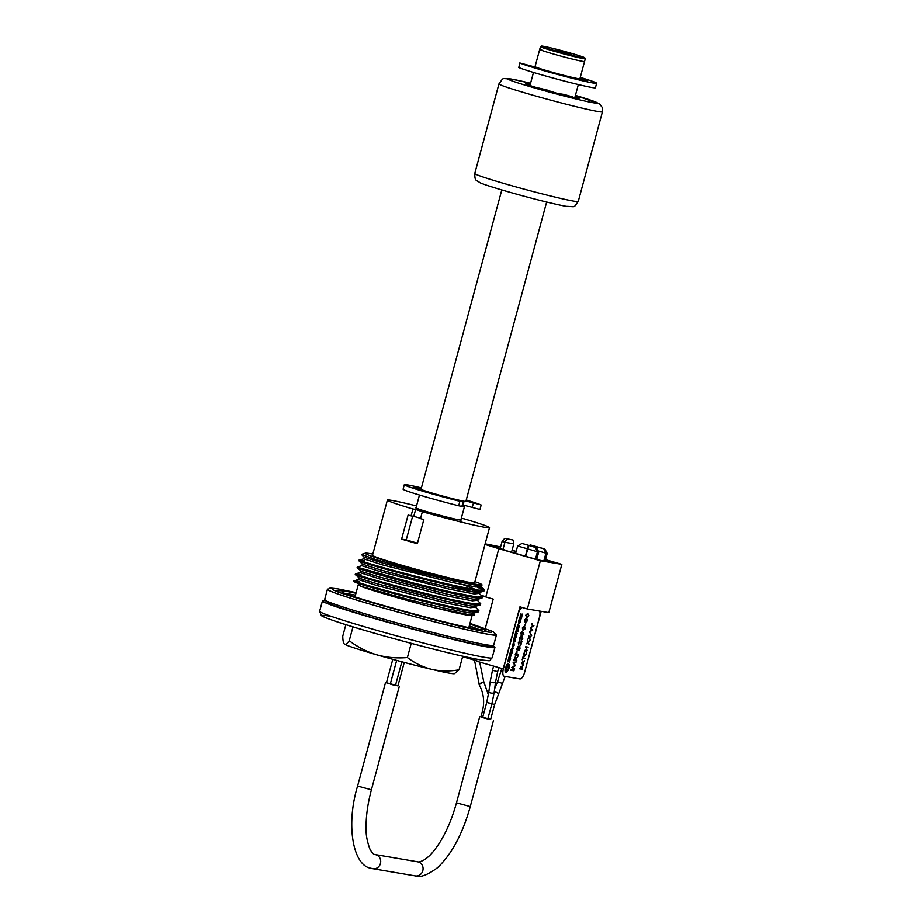 <?xml version="1.0" encoding="UTF-8"?>
<svg xmlns="http://www.w3.org/2000/svg" width="922" height="922" viewBox="0 0 922 922"><rect width="100%" height="100%" fill="white"/><g stroke="black" fill="none" stroke-linecap="round" stroke-linejoin="round"><path stroke-width="1.38" d="M325.443 600.764A89.33 3.711 15.1 0 0 322.435 600.913A89.33 3.711 15.1 0 0 390.156 622.961A89.33 3.711 15.1 0 0 487.369 646.956A89.33 3.711 15.1 0 0 494.93 647.463A89.33 3.711 15.1 0 0 492.394 645.815M344.229 643.913A57.176 2.374 15.1 0 0 344.252 643.936A57.176 2.374 15.1 0 0 344.459 644.121A57.176 2.374 15.1 0 0 376.775 654.816A57.176 2.374 15.1 0 0 431.692 669.36A57.176 2.374 15.1 0 0 449.74 673.233A57.176 2.374 15.1 0 0 454.431 673.671L459.064 669.798L462.74 656.187M345.854 624.655L342.753 636.145C342.823 640.513 343.399 643.176 344.459 644.121C345.623 644.743 347.214 643.602 349.231 640.721C357.621 647.048 366.806 651.75 376.775 654.816C386.71 657.536 396.921 658.446 407.397 657.547C414.796 663.172 422.898 667.102 431.692 669.36C440.612 671.297 449.74 671.447 459.064 669.798M443.321 609.845A58.962 2.455 15.1 0 0 467.131 615.089A58.962 2.455 15.1 0 0 471.799 615.573M358.946 584.525A58.962 2.455 15.1 0 0 358.266 584.698A58.962 2.455 15.1 0 0 360.341 585.966M349.231 640.721L352.976 626.856M407.397 657.547L411.224 643.349M478.921 610.767L478.253 611.92L473.124 611.712C453.751 609.638 374.355 589.077 357.748 583.269A64.321 2.674 15.1 0 1 353.668 581.148L358.162 579.512L377.547 585.758L446.133 603.08L470.531 607.713L475.545 607.149L478.921 610.767L473.355 610.86C459.951 608.889 438.722 604.198 409.656 596.799C368.961 586.45 341.278 577.598 359.084 581.505M471.695 584.122L473.966 584.94M479.97 587.314L484.499 590.08L478.944 590.172C465.541 588.201 444.3 583.522 415.234 576.112C374.516 565.762 346.833 556.911 364.686 560.83M477.308 587.164L483.958 590.403M484.499 590.08L483.831 591.233L478.714 591.037C465.299 589.066 444.07 584.375 415.004 576.976C374.286 566.627 346.603 557.775 364.455 561.694M459.859 587.591L472.11 591.843M361.885 565.728L381.259 571.963L449.855 589.285L474.254 593.929L479.29 593.376L482.644 596.972L477.077 597.064L451.135 592.085L413.379 583.015L358.889 567.629L357.517 566.915L361.885 565.728L362.323 564.103L359.177 560.956L359.373 560.023L363.752 558.836L364.19 557.211L383.587 563.342L416.686 572.182L452.183 580.664L476.582 585.309L481.918 585.343L477.377 585.078L410.67 569.462L376.164 559.666L361.401 554.422L365.389 553.154A60.449 2.512 15.1 0 0 408.976 567.629A60.449 2.512 15.1 0 0 476.812 584.444A60.449 2.512 15.1 0 0 481.814 584.571A60.449 2.512 15.1 0 0 478.092 582.796L474.934 581.655M450.87 585.631L467.166 591.002M482.644 596.972L481.976 598.124L476.847 597.929C463.443 595.958 442.214 591.279 413.148 583.868C372.43 573.519 344.747 564.667 362.6 568.586M475.568 607.172L475.844 606.146L471.004 605.985L446.594 601.351L378.008 584.029L359.88 578.486L355.419 574.671L355.719 573.761L360.029 572.62L379.403 578.855L447.988 596.177L472.398 600.821L477.435 600.28L480.777 603.875L475.222 603.956C461.818 601.997 440.578 597.306 411.523 589.907C370.805 579.558 343.122 570.695 360.963 574.625M480.777 603.875L480.12 605.028L474.991 604.82C461.588 602.85 440.347 598.171 411.281 590.76C370.563 580.411 342.892 571.559 360.733 575.478M477.435 600.28L477.711 599.254L472.859 599.093L448.461 594.459L379.864 577.137L361.735 571.594L357.321 567.848L357.517 566.915M481.814 584.571L481.918 585.343M372.822 554.087A60.449 2.512 15.1 0 0 370.31 553.626A60.449 2.512 15.1 0 0 365.389 553.154M416.525 505.924A52.888 2.201 15.1 0 0 391.85 500.404A52.888 2.201 15.1 0 0 387.378 500.116L372.5 555.263A52.888 2.201 15.1 0 0 412.595 568.309A52.888 2.201 15.1 0 0 470.151 582.52A52.888 2.201 15.1 0 0 474.623 582.819L489.501 527.661A52.888 2.201 15.1 0 0 463.962 518.786L461.3 518.337M415.638 509.451L412.918 508.99L411.062 515.882L413.782 516.343L415.638 509.451L422.368 511.722A52.888 2.201 15.1 0 0 485.03 527.372A52.888 2.201 15.1 0 0 489.501 527.661M435.887 608.071L465.495 614.605L474.726 615.089L473.689 614.04L468.676 614.605L435.887 608.071C406.959 600.775 371.681 590.564 360.663 586.3L357.748 583.269M412.653 516.159L406.245 539.923L417.47 543.173M406.245 539.923L401.6 539.128L408.112 515.006A52.888 2.201 15.1 0 0 411.062 515.882M422.368 511.722L420.501 518.613A52.888 2.201 15.1 0 0 423.843 519.559L417.332 543.692A52.888 2.201 -164.9 0 1 401.6 539.128M460.908 519.778A23.58 0.98 -164.9 0 1 459.214 519.904A23.58 0.98 -164.9 0 1 431.634 513.024A23.58 0.98 -164.9 0 1 416.064 507.676M387.378 500.116A52.888 2.201 15.1 0 0 412.918 508.99M413.782 516.343L420.582 518.314M462.959 505.325A23.223 0.968 -164.9 0 1 464.584 506.155A23.223 0.968 -164.9 0 1 462.625 506.017A23.223 0.968 -164.9 0 1 462.026 505.913M464.066 501.222L462.856 505.682A21.437 0.887 -164.9 0 1 462.072 505.717M584.79 57.821A22.508 0.934 15.1 0 0 567.295 52.185A22.508 0.934 15.1 0 0 543.231 46.261A22.508 0.934 15.1 0 0 541.364 46.1A22.508 0.934 15.1 0 0 557.96 51.563A22.508 0.934 15.1 0 0 582.9 57.74A22.508 0.934 15.1 0 0 584.79 57.821L585.297 58.697A23.223 0.968 -164.9 0 1 585.309 58.731L579.915 78.727A23.223 0.968 -164.9 0 1 577.944 78.601A23.223 0.968 -164.9 0 1 552.67 72.354A23.223 0.968 -164.9 0 1 535.06 66.626L539.716 49.396A23.223 0.968 15.1 0 0 557.314 55.124A23.223 0.968 15.1 0 0 582.6 61.359A23.223 0.968 15.1 0 0 584.56 61.497A23.223 0.968 -164.9 0 1 582.6 61.359A23.223 0.968 -164.9 0 1 557.314 55.124A23.223 0.968 -164.9 0 1 539.716 49.396A23.223 0.968 15.1 0 1 541.675 49.523M546.642 202.033L465.887 501.326A23.223 0.968 -164.9 0 1 463.927 501.199A23.223 0.968 -164.9 0 1 438.642 494.953A23.223 0.968 -164.9 0 1 421.043 489.225L501.798 189.932M555.194 49.719L571.686 54.34L555.194 49.719M585.309 58.731A23.223 0.968 -164.9 0 1 583.338 58.605A23.223 0.968 -164.9 0 1 558.064 52.37A23.223 0.968 -164.9 0 1 540.453 46.63A23.223 0.968 -164.9 0 1 540.488 46.607L539.716 49.396M421.066 489.133L413.298 487.208A31.267 1.302 15.1 0 0 431.104 493.178A31.267 1.302 15.1 0 0 432.867 493.685L439.056 495.068M466.244 499.989A40.556 1.683 -164.9 0 1 480.938 504.864L465.979 500.98M450.478 498.111L463.098 501.925L461.887 506.409L458.683 505.763A40.556 1.683 -164.9 0 1 426.218 497.027A40.556 1.683 -164.9 0 1 403.098 489.19L404.309 484.707A40.556 1.683 -164.9 0 1 421.4 487.888M463.098 501.925L459.894 501.28A40.556 1.683 -164.9 0 1 427.428 492.555A40.556 1.683 -164.9 0 1 404.309 484.707M481.169 505.002L479.97 509.474L463.051 504.968M421.354 490.239L421.538 489.582M580.272 77.39A40.556 1.683 -164.9 0 1 596.649 83.245L595.439 87.728A40.556 1.683 -164.9 0 1 540.246 74.44A40.556 1.683 -164.9 0 1 518.798 67.571L519.778 62.95L536.915 67.537M596.649 83.245A40.556 1.683 -164.9 0 1 541.456 69.957A40.556 1.683 -164.9 0 1 520.008 63.088L519.778 62.95M544.049 69.865L542.182 69.599L543.507 70.107A31.267 1.302 15.1 0 0 576.538 78.854L574.222 77.851M579.765 78.796L587.648 80.744A31.267 1.302 15.1 0 0 580.134 77.886M573.369 97.306A27.695 1.153 15.1 0 0 576.953 98.009A27.695 1.153 15.1 0 0 579.293 98.158A27.695 1.153 15.1 0 0 575.144 96.395M530.3 84.294A27.695 1.153 15.1 0 0 528.156 83.89A27.695 1.153 15.1 0 0 525.817 83.729A27.695 1.153 15.1 0 0 537.86 87.982M547.253 90.69A27.695 1.153 15.1 0 0 549.5 91.313M556.012 93.064A27.695 1.153 15.1 0 0 559.965 94.09M539.232 88.143L547.403 90.102L543.934 89.711L543.738 90.402L537.607 88.673L538.137 88.016L544.141 89.526L539.186 88.316M543.934 89.711L537.791 87.982M547.403 90.102L547.219 90.794L543.738 90.402M556.024 93.007L549.558 90.978L556.024 93.007L555.839 93.687L549.477 91.923M549.65 91.29L549.466 91.981M549.57 91.036L549.385 91.727M572.066 97.617L571.744 96.683L561.913 94.24L571.686 96.879M568.909 96.983L571.548 97.375M560.518 94.632L560.092 93.652L560.518 94.632L569.473 97.19L569.658 96.499L560.703 93.94L564.08 94.447L572.954 96.994L569.658 96.499M572.113 97.455L569.473 97.19M355.431 595.209A70.568 2.939 15.1 0 0 349.761 594.137A70.568 2.939 15.1 0 0 345.692 593.572M478.818 629.461A71.052 2.95 15.1 0 0 469.286 625.888M355.443 595.174A71.052 2.95 15.1 0 0 349.346 594.01A71.052 2.95 15.1 0 0 345.404 593.457M356.123 592.639L338.097 588.928C326.78 587.521 330.998 588.155 327.921 589.365A87.071 3.619 15.1 0 0 392.887 610.652A87.071 3.619 15.1 0 0 488.637 634.313A87.071 3.619 15.1 0 0 495.99 634.716L492.959 631.558L469.966 623.353M488.66 632.135A80.882 3.365 15.1 0 0 485.929 630.936M328.278 589.054A87.544 3.642 15.1 0 0 327.414 589.319L324.625 599.657A87.544 3.642 15.1 0 0 390.986 621.255A87.544 3.642 15.1 0 0 486.263 644.778A87.544 3.642 15.1 0 0 493.662 645.273L496.451 634.935A87.544 3.642 15.1 0 0 495.84 634.267M327.414 589.319A87.544 3.642 15.1 0 0 393.775 610.917A87.544 3.642 15.1 0 0 489.052 634.44A87.544 3.642 15.1 0 0 496.451 634.935M338.512 591.163A80.882 3.365 15.1 0 0 335.562 590.829M478.518 629.415A70.568 2.939 15.1 0 0 469.275 625.923M485.283 628.435L493.201 599.093L485.802 596.96L498.825 548.694L540.373 560.726L527.349 608.981L519.95 606.837L503.216 668.888L476.455 661.143L476.974 659.207M503.216 668.888L503.377 668.911A7.146 2.847 106.1 0 0 504.346 676.299L519.881 678.926A7.146 2.847 106.1 0 0 524.56 672.518L539.439 617.371A7.146 2.847 106.1 0 0 539.601 611.056M524.56 672.507L541.191 611.332M527.349 608.981L548.821 612.623L561.844 564.368L540.373 560.726M545.513 559.642L561.844 564.368M516.17 551.425L512.079 550.238M500.611 546.919L485.145 543.819M516.124 551.575L512.033 550.399M500.565 547.08L485.041 544.176M497.938 548.002L498.353 546.435M545.478 559.804L557.28 563.215L538.632 560.046L505.567 550.48M485.018 544.268L505.636 550.238M484.972 544.418L498.825 548.694M462.602 656.694L476.57 660.74M481.284 595.382L485.871 596.707M545.109 561.152L547.207 553.396L545.939 553.177L543.853 548.844L544.844 549.016L530.323 544.925L537.837 547.034L536.8 548.36M547.207 553.396L544.844 549.016M543.842 560.933L545.939 553.177L538.183 550.93M543.853 548.844L537.249 546.93M536.938 546.838L536.581 547.956M529.309 545.524L530.323 544.925M536.696 559.493L538.736 551.955L537.457 551.736L535.382 547.403L536.374 547.576L522.832 543.657L529.366 545.594L528.779 545.49L525.701 556.312M538.736 551.955L536.374 547.576M535.463 559.135L537.457 551.736L527.707 548.913M535.382 547.403L528.779 545.49M528.456 545.398L527.384 548.821L517.634 545.997L521.852 543.484M527.384 548.821L525.39 556.22M517.634 545.997L515.629 553.396M504.737 538.344L513.024 540.015L504.737 538.344L502.087 541.456L504.922 542.286L506.95 538.978M513.024 540.015L513.819 543.796L511.549 552.209M502.986 549.466L504.922 542.286L513.819 543.796M500.15 548.648L502.087 541.456M505.152 676.425L494.665 704.466L491.887 703.832L487.796 718.999L482.621 717.604L486.712 702.437L490.354 703.313M490.642 719.379L480.904 716.832M386.456 682.753L397.947 685.818M482.644 717.512L480.881 716.936L482.379 711.369L484.142 711.945M494.665 704.466L490.619 719.483L487.83 718.837M395.492 685.357L397.924 685.899L404.251 662.422M392.784 659.334L386.433 682.833L390.306 683.986M396.667 660.394L390.283 684.078L391.804 684.597L395.457 685.472L401.842 661.789M516.816 651.762L515.571 654.286L516.597 654.459L516.804 651.762L515.594 654.286M518.245 654.747L518.072 655.392L515.11 654.885L516.977 651.105L516.873 654.505L518.279 654.747L518.106 655.404L515.11 654.897M520.734 636.768L519.812 640.018L519.616 637.932L520.907 636.122L521.31 637.044L522.394 636.076L522.716 638.473L521.253 640.479L522.451 638.416L522.244 636.733L521.068 638.485L520.7 636.768L519.847 640.041M520.884 636.111L521.276 637.033L521.725 636.364M519.535 646.841L518.279 649.272L519.386 649.457L519.524 646.841L518.279 649.261M517.98 647.163L517.012 649.053L517.968 649.215L517.945 647.152L517.012 649.053M528.398 614.248L527.707 613.891L526.024 615.228L526.877 616.979M527.914 613.245L528.882 615.746L526.727 617.636L525.747 615.204L527.914 613.245L528.848 615.735L526.485 617.579M521.737 615.804L520.872 616.91L521.875 616.622L521.253 618.835L519.824 617.994L519.386 618.512M520.953 613.822L520.792 614.386L522.567 614.098L520.907 616.922M520.884 615.666L520.077 615.988L520.826 614.398M520.262 616.357L520.596 616.876L520.918 615.666L520.066 615.988M521.091 618.213L519.386 618.524L520.181 616.795M515.386 656.994L514.153 659.622L515.156 659.795L515.352 656.983L514.165 659.622M506.409 669.176L506.466 665.304A4.506 1.798 106.1 0 0 506.017 666.157L506.409 669.222L506.916 668.531L506.489 665.269M505.901 672.507A4.506 1.798 106.1 0 0 506.224 672.518L505.544 667.344M508.748 669.026A4.506 1.798 106.1 0 0 508.402 663.863M507.123 671.689L507.792 669.384M507.411 667.805L507.492 664.117M533.896 625.75L530.899 627.513L532.42 625.773L531.936 623.652L532.732 625.542L533.93 625.75L530.888 627.559M524.849 651.577L523.973 653.756L524.434 656.199L526.082 654.09L526.427 651.819L526.301 654.147L524.169 656.694M524.249 656.718L523.754 653.721L524.883 651.554L524.007 653.767L524.411 656.187M526.427 651.819L526.324 654.159L524.192 656.706M525.044 658.538L522.739 658.7L522.186 659.806L522.947 656.983L522.855 658.158L525.079 658.538L522.716 658.7L522.186 659.806M516.977 651.105L516.896 654.516M519.582 641.562L518.613 642.818L518.74 645.043L518.314 642.738L519.743 640.905L520.849 644.029L521.944 641.182L520.757 645.584L519.582 641.562M522.394 636.076L522.751 638.473L521.287 640.49M522.244 636.733L520.792 638.45M522.394 631.19L523.88 634.278L522.843 632.815L521.299 635.212L520.942 633.011L522.394 631.19L523.558 634.774M525.759 623.145L524.779 625.623L525.759 623.145M526.577 618.201L527.545 620.702L525.39 622.592L524.399 620.172L526.577 618.201M522.578 667.805L522.186 669.245L519.754 668.83L521.08 666.249L521.414 666.998L522.348 665.984L522.578 667.805M523.2 657.017L522.889 658.17M527.303 650.287L524.722 650.402L525.863 650.045L526.566 647.44L525.713 646.737L528.156 647.152L526.819 647.486L526.116 650.079L527.303 650.287M528.928 644.282L528.122 642.404L526.508 643.798L527.972 642.046L527.534 639.972L528.294 641.77L530 640.317L528.444 642.127L528.928 644.282M530.115 639.856L529.32 637.966L527.695 639.361L529.17 637.609L528.732 635.546L529.493 637.344L531.199 635.88L529.643 637.69L530.115 639.856M531.671 635.442L529.562 632.227M532.628 630.567L531.464 630.371L529.735 631.835L531.268 630.06L530.784 627.94L532.628 630.567M531.936 623.652L532.766 625.554M510.143 657.928L509.601 662.134L508.172 661.293L507.711 661.812L508.817 657.697L508.495 660.094L509.255 658.965L509.762 660.313L510.143 657.928M510.246 656.948L508.921 657.317L509.52 655.104L510.558 655.749L511.145 655.208L510.88 654.47L509.624 654.724L510.097 652.949L511.203 653.733L511.445 655.415L510.246 656.948M512.102 649.388L513.358 648.212L511.86 650.54L512.724 650.552L512.09 652.891L510.661 652.05L510.2 652.569L510.938 649.849L511.86 648.489L512.102 649.388M515.075 641.216L514.384 641.896L515.087 639.903L513.623 641.839L513.439 640.467L513.9 638.842L514.476 638.934L513.819 640.871L515.329 638.819L515.075 641.216L515.294 638.808M515.974 635.166L516.412 636.895L514.027 638.393L514.591 636.307L515.882 636.226L514.741 635.731L515.191 634.094L516.493 633.956L515.352 633.46L515.847 631.616L517.265 633.725L515.974 635.166M518.187 629.104L517.795 631.754L516.401 630.786L515.905 631.432L516.608 628.839L518.003 629.807L518.187 629.104M519.19 625.37L518.809 628.02L517.415 627.052L517.438 628.643L516.689 628.516L517.83 624.275L518.59 624.401L517.738 625.854L519.005 626.073L519.19 625.37M518.613 621.313L519.213 619.158L519.893 619.261L519.27 622.673L520.55 619.181L520.573 621.578L518.925 623.929L518.613 621.313M521.875 616.622L520.965 618.789M522.567 614.098L521.656 616.253M522.14 607.471A7.146 2.847 106.1 0 0 518.256 613.764L503.377 668.923M507.411 667.851L507.526 664.094A4.506 1.798 106.1 0 0 506.985 664.589L507.411 667.851M507.953 670.617L506.996 670.455L507.953 670.617M508.76 669.107A4.506 1.798 106.1 0 0 508.08 663.852L508.76 669.107M505.567 667.274A4.506 1.798 106.1 0 0 506.259 672.53L505.567 667.274M514.188 645.239L512.517 647.67L512.24 644.904L513.911 642.484L514.188 645.239M523.2 665.5L521.414 662.63L524.48 660.751L522.786 663.99L523.2 665.5M524.457 626.061L525.425 628.562L523.27 630.452L522.29 628.02L524.457 626.061L525.39 628.55L523.028 630.394M519.996 648.408L519.512 650.16L516.527 649.653L518.152 646.506L518.567 647.428L519.708 646.184L519.996 648.408M516.839 660.083L516.666 660.728L513.681 660.221L515.559 656.337L515.778 658.688L517.772 656.614L515.548 659.518L516.839 660.083M516.297 661.95L513.819 662.837L515.294 665.696L512.551 667.516L514.568 668.496L514.395 669.153L511.698 667.54L514.833 665.465L513.116 662.284L516.332 661.95L513.854 662.849L515.329 665.707L512.586 667.528L514.545 668.485L514.361 669.142M514.119 670.179L513.934 670.836L510.949 670.329L511.122 669.672L514.119 670.179M522.071 607.448A7.146 2.847 106.1 0 0 518.199 613.752L503.32 668.899A7.146 2.847 106.1 0 0 504.184 676.252M514.084 670.179L513.911 670.824L510.949 670.329M519.674 646.172L519.489 650.16L516.527 649.653M518.118 646.495L518.567 647.348M522.198 631.835L521.241 633.091L521.437 634.543L522.428 633.287L522.163 631.824L521.207 633.08L521.46 634.543M522.832 632.872L521.23 635.189M521.495 667.321L521.149 668.496L522.082 668.657L522.198 666.525L521.495 667.321M520.907 666.779L520.112 668.323L520.93 668.462L520.907 666.779L520.146 668.335M522.313 665.984L522.163 669.234L519.754 668.819M521.045 666.249L521.414 666.929M522.578 663.69L523.005 662.088L521.967 662.711L522.578 663.69M524.445 660.786L523.316 661.904L523.177 665.454M527.269 650.287L524.722 650.402M528.122 647.152L526.785 647.475L526.116 650.079M526.531 647.44L525.563 647.267M528.11 642.427L526.52 643.752M529.954 640.352L528.421 642.115L528.905 644.236M527.522 640.018L528.283 641.747M529.297 637.989L527.707 639.315M531.153 635.915L529.608 637.69L530.104 639.81M529.458 637.333L528.721 635.581M532.743 630.026L529.747 631.789M531.579 629.83L530.772 627.974M510.673 658.02L509.29 662.077M509.221 660.21L509.543 659.011M508.46 660.083L509.359 657.789M509.405 661.512L507.711 661.812M524.975 627.075L524.284 626.718L522.601 628.055L523.454 629.795L525.125 628.481L524.975 627.075L524.249 626.706L522.567 628.043L523.419 629.795M511.18 653.733L511.41 655.404L508.921 657.317M510.373 652.995L510.258 653.571M511.111 655.196L510.846 654.47L509.624 654.724M513.6 643.752L512.54 644.962L512.839 646.403L513.842 645.181L513.566 643.74L512.574 644.974L512.874 646.403M512.482 647.659L514.153 645.227L513.877 642.473M516.804 660.071L516.631 660.728L513.681 660.221M515.433 659.841L517.726 656.671M515.525 656.326L515.79 658.631M511.503 650.517L511.48 649.745L510.995 650.851M511.825 648.477L512.113 649.342M511.906 652.269L510.2 652.569M512.69 650.552L511.779 652.834M513.323 648.201L511.745 650.978M516.136 631.674L517.23 633.714L515.94 635.166L516.378 636.883L514.027 638.393M519.593 641.574L518.579 642.807L518.706 645.031M521.91 641.182L520.734 645.515M519.72 640.905L520.838 643.959M527.741 613.902L526.059 615.239L526.911 616.979L528.583 615.666L527.741 613.902M518.464 629.15L517.484 631.697M516.885 628.885L516.723 629.588M517.645 630.994L515.905 631.432M519.478 625.416L518.498 627.963M518.556 624.401L517.738 625.842M517.634 627.824L516.689 628.516M518.648 627.26L517.38 627.041L517.219 627.744M520.515 619.169L520.538 621.566L518.844 623.917M519.858 619.261L519.236 622.661M526.404 618.858L524.722 620.195L525.575 621.947L527.246 620.633L526.404 618.858M525.736 623.145L524.779 625.623M511.122 650.344L511.433 650.932L511.514 649.756L511.122 650.344M515.202 641.239L514.384 641.896M514.441 638.934L514.269 640.122M513.404 640.467L513.704 639.591M515.121 640.456L513.566 641.816M527.061 619.204L526.37 618.846L524.687 620.183L525.54 621.935M526.543 618.189L527.511 620.69L525.148 622.534M522.198 666.525L521.172 668.508M492.141 657.801C488.015 661.627 493.143 661.028 480.835 659.91C457.358 656.245 366.864 632.169 335.032 621.14C321.559 616.461 321.778 615.815 321.352 615.573L319.634 611.263A89.33 3.711 15.1 0 0 387.355 633.299A89.33 3.711 15.1 0 0 484.58 657.305A89.33 3.711 15.1 0 0 492.141 657.801L494.93 647.463M329.408 616.115A85.758 3.573 15.1 0 0 371.059 632.215A85.758 3.573 15.1 0 0 480.5 659.841M484.281 589.619L481.123 586.461L476.109 587.037L451.711 582.393L383.126 565.071L363.752 558.836M472.571 590.08L477.953 592.477M463.489 584.882L476.559 589.838M479.29 593.388L479.567 592.362L474.715 592.201L450.316 587.568L414.831 579.074L381.731 570.245L362.323 564.103M473.712 614.064L473.989 613.049L469.137 612.888L444.738 608.243L409.241 599.761L360.663 586.3M458.683 505.763L459.894 501.28M472.191 507.607L473.389 503.124M518.798 67.571L520.008 63.088M578.267 201.422C572.908 208.36 576.55 206.551 566.246 206.344C545.086 202.563 489.063 186.982 479.97 182.706C476.305 179.778 474.795 181.784 474.772 173.497A53.603 2.224 15.1 0 0 515.398 186.728A53.603 2.224 15.1 0 0 573.738 201.123A53.603 2.224 15.1 0 0 578.267 201.422L602.446 111.804A53.603 2.224 -164.9 0 1 597.917 111.504A53.603 2.224 -164.9 0 1 539.577 97.098A53.603 2.224 -164.9 0 1 498.952 83.879C504.311 76.941 500.669 78.762 510.972 78.958L530.576 83.268A46.457 1.936 15.1 0 0 511.641 79.108A46.457 1.936 15.1 0 0 534.195 87.832A46.457 1.936 15.1 0 0 593.48 102.791A46.457 1.936 15.1 0 0 575.42 95.381L599.438 103.817L602.262 107.436L602.446 111.804M483.866 682.361A2.685 0.715 150.7 0 0 483.854 682.199L483.992 682.464A2.685 0.715 150.7 0 0 483.773 682.326A2.685 0.715 150.7 0 0 480.95 683.363A2.685 0.715 150.7 0 0 479.325 685.081C483.727 693.24 484.742 701.999 482.379 711.369M490.274 692.895A2.685 0.876 -172.5 0 1 488.833 691.903L486.712 702.437L491.887 703.832L494.146 692.606A2.685 0.876 -172.5 0 1 490.274 692.895M492.486 670.248L490.216 681.473A2.685 0.876 -172.5 0 0 491.645 682.453A2.685 0.876 -172.5 0 0 495.529 682.176L497.661 671.654L492.486 670.248L493.604 666.099M417.712 861.805A7.146 6.546 -80.4 0 1 418.381 861.955A7.146 6.546 -80.4 0 1 422.898 870.31A7.146 6.546 -80.4 0 1 415.315 875.9C420.075 877.836 427.462 875.105 437.466 867.729C451.688 854.302 462.613 833.926 470.266 806.577L456.471 802.855C452.229 818.275 446.582 831.621 439.529 842.892C431.277 855.27 428.338 856.849 424.074 859.938C420.674 861.69 418.553 862.312 417.712 861.805L374.874 854.498C373.629 854.51 372.015 852.792 370.022 849.346C367.048 841.417 365.723 833.949 366.069 826.93C366.069 815.509 367.843 803.12 371.405 789.785L399.307 686.371M371.405 789.785L357.598 786.063C345.554 825.444 353.184 865.7 370.898 868.236L372.949 868.708A7.146 6.546 -80.4 0 0 380.532 863.119A7.146 6.546 -80.4 0 0 376.003 854.763A7.146 6.546 -80.4 0 0 375.346 854.613M498.272 693.886A2.685 0.68 -157.3 0 0 495.022 691.857A2.685 0.68 -157.3 0 0 494.273 691.684M502.329 684.182A2.685 0.68 -157.3 0 0 499.079 682.153A2.685 0.68 -157.3 0 0 497.384 682.119L501.822 668.485M502.778 672.126L501.003 671.527M479.682 662.077L483.854 682.199A2.685 0.715 150.7 0 0 483.624 682.073A2.685 0.715 150.7 0 0 480.8 683.11A2.685 0.715 150.7 0 0 479.175 684.816A2.685 0.715 150.7 0 0 479.302 684.919M468.837 627.559L472.064 615.596M354.993 596.845L358.266 584.698M319.634 611.263L322.435 600.913M361.401 554.422L364.19 557.211M479.532 592.373L483.831 591.233M477.665 599.265L481.976 598.124M475.81 606.157L480.12 605.028M473.954 613.061L478.253 611.92M481.157 586.496L481.422 585.47M360.029 572.62L360.467 570.995M358.162 579.512L358.6 577.898M460.816 520.1L464.584 506.155M415.972 507.999L419.464 495.045M574.821 97.605L578.348 84.547M529.966 85.504L533.492 72.446M541.364 46.1L540.488 46.607M474.772 173.497L498.952 83.879M486.378 631.789L483.462 629.034L469.817 623.952M355.961 593.226L346.753 591.428C336.818 590.195 340.253 590.702 337.406 591.936M482.194 629.818L477.389 629.23C453.163 625.727 343.964 595.22 342.304 592.074M491.61 632.411L486.044 631.731C458.441 627.732 334.479 593.088 332.865 589.573M493.155 645.227C491.864 645.631 492.947 647.509 482.978 645.665C464.573 642.703 405.058 627.467 365.458 615.619C345.635 609.719 333.199 605.535 328.163 603.057L325.086 599.876M483.992 682.464L488.383 694.865M474.507 660.14L479.325 685.081M490.216 681.473L488.833 691.903M456.471 802.855L479.717 716.682M357.598 786.063L385.5 682.649M497.384 682.119L494.688 688.584M415.315 875.9L372.949 868.708M470.266 806.577L493.512 720.405M497.661 671.654L498.756 667.597M495.529 682.176L494.146 692.606"/></g></svg>
